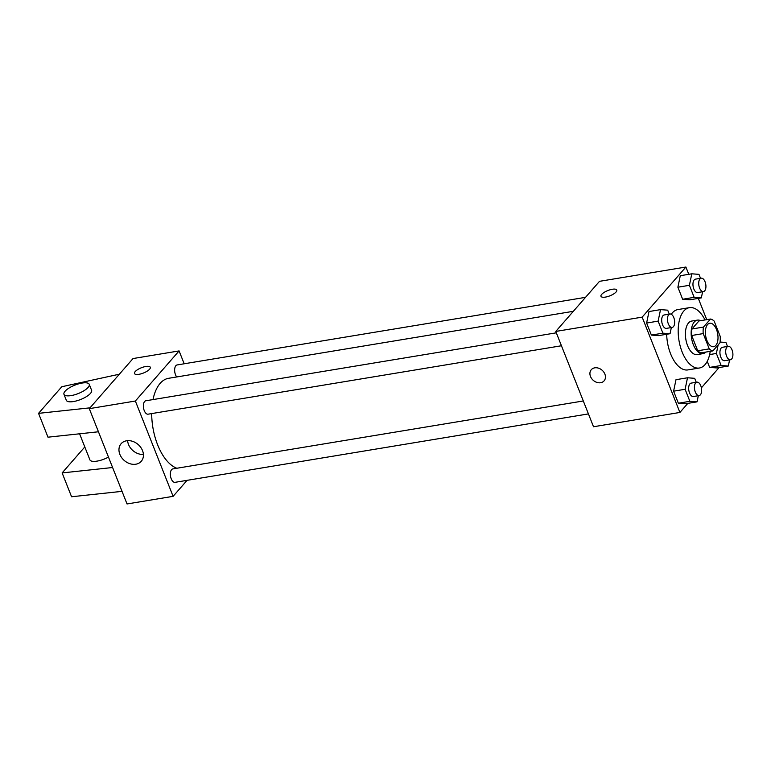 <?xml version="1.0" encoding="UTF-8"?>
<svg xmlns="http://www.w3.org/2000/svg" width="771" height="771" viewBox="0 0 771 771"><rect width="100%" height="100%" fill="white"/><g stroke="black" fill="none" stroke-linecap="round" stroke-linejoin="round"><path stroke-width="1.16" d="M715.825 345.398A11.893 6.091 -99.4 0 1 713.638 346.709A11.893 6.091 -99.4 0 1 705.687 335.973A11.893 6.091 -99.4 0 1 709.754 323.242A11.893 6.091 -99.4 0 1 717.203 331.675A11.893 6.091 -99.4 0 1 715.825 345.398M720.191 336.349L714.139 321.073A16.152 8.269 -99.4 0 0 710.486 319.04L703.47 327.077A16.152 8.269 -99.4 0 0 703.2 333.592L709.253 348.877A16.152 8.269 -99.4 0 0 712.905 350.901L719.921 342.873A16.152 8.269 -99.4 0 0 720.191 336.349M703.2 333.592L691.683 335.501L697.736 350.786L709.253 348.877M697.736 350.786A16.152 8.269 -99.4 0 0 701.388 352.81L712.905 350.901M691.683 335.501A16.152 8.269 -99.4 0 1 691.953 328.986L703.47 327.077M710.486 319.04L698.969 320.948L691.953 328.986M700.588 320.678A16.991 8.703 80.6 0 0 697.398 320.119A16.991 8.703 80.6 0 0 693.341 344.714A16.991 8.703 80.6 0 0 702.95 353.648A16.991 8.703 80.6 0 0 705.783 352.087M702.95 353.648L697.196 354.602A16.991 8.703 -99.4 0 1 687.587 345.659A16.991 8.703 -99.4 0 1 691.645 321.073L697.398 320.119M710.216 351.354A30.589 15.671 -99.4 0 1 705.031 364.644A30.589 15.671 -99.4 0 1 699.413 368.008A30.589 15.671 -99.4 0 1 678.962 340.397A30.589 15.671 -99.4 0 1 689.428 307.658A30.589 15.671 -99.4 0 1 705.022 319.946M699.413 368.008L687.896 369.916A30.589 15.671 -99.4 0 1 666.674 334.267M671.262 314.26A30.589 15.671 -99.4 0 1 677.902 309.566L689.428 307.658M669.257 314.125L667.696 310.173L660.525 309.634L649.009 311.542L646.609 323.039L651.379 335.077L658.54 335.616L670.057 333.708L671.339 327.559M700.531 278.302L698.96 274.351L691.799 273.811L680.282 275.719L677.882 287.217L682.643 299.254L689.814 299.794L701.331 297.885L702.612 291.737M688.782 274.312L685.901 267.036L642.166 317.141L679.906 412.446L687.809 403.387M701.388 387.832L719.083 367.565M706.737 319.666L698.314 298.387M696.242 382.271L694.671 378.32L687.51 377.78L675.994 379.689L673.594 391.186L678.355 403.223L685.525 403.763L697.042 401.855L698.324 395.706M718.167 344.878L716.375 353.455L721.145 365.493L709.628 367.401L707.238 361.358L709.628 367.401L716.789 367.94L728.306 366.032L729.597 359.884M685.901 267.036L599.51 281.328L555.775 331.434L593.516 426.749L679.906 412.446M555.775 331.434L642.166 317.141M600.628 382.724A8.5 6.727 41.1 0 1 591.627 378.542A8.5 6.727 41.1 0 1 591.28 369.695A8.5 6.727 41.1 0 1 602.103 370.215A8.5 6.727 41.1 0 1 604.088 380.864A8.5 6.727 41.1 0 1 600.628 382.724M616.077 291.987A8.5 2.833 158.4 0 1 607.644 296.594A8.5 2.833 158.4 0 1 600.985 296.305A8.5 2.833 158.4 0 1 607.837 290.542A8.5 2.833 158.4 0 1 616.781 290.05A8.5 2.833 158.4 0 1 616.077 291.987M600.985 296.305A8.5 2.833 158.4 0 1 607.837 290.542A8.5 2.833 158.4 0 1 616.781 290.05M604.088 380.864A8.5 6.727 41.1 0 1 600.638 382.724A8.5 6.727 41.1 0 1 591.627 378.542A8.5 6.727 41.1 0 1 591.29 369.695M176.858 468.248A45.952 23.535 -99.4 0 1 151.694 413.584M153.005 399.58A45.952 23.535 -99.4 0 1 168.598 378.301L573.354 311.301M561.442 345.755L148.08 414.181A6.794 3.479 -99.4 0 1 143.541 408.042A6.794 3.479 -99.4 0 1 145.864 400.766L556.325 332.821M588.427 413.902L175.065 482.328A6.794 3.479 -99.4 0 1 170.516 476.189A6.794 3.479 -99.4 0 1 172.849 468.913L583.31 400.968M176.723 376.952A6.794 3.479 -99.4 0 1 174.641 369.733A6.794 3.479 -99.4 0 1 177.137 364.943L585.546 297.336M184.182 363.777L179.094 350.921L135.368 401.026L173.099 496.341L187.074 480.343M135.831 464.209A13.367 10.572 41.1 0 1 121.664 457.637A13.367 10.572 41.1 0 1 121.124 443.71A13.367 10.572 41.1 0 1 138.154 444.53A13.367 10.572 41.1 0 1 141.266 461.289A13.367 10.572 41.1 0 1 135.831 464.209M179.094 350.921L133.026 358.554L89.291 408.659L135.368 401.026M89.291 408.659L127.032 503.964L173.099 496.341M127.62 440.665A13.367 10.572 -138.9 0 0 143.406 454.437M150.297 367.266A8.5 2.833 -21.6 0 0 145.815 366.485A8.5 2.833 158.4 0 1 150.297 367.266A8.5 2.833 158.4 0 1 143.435 373.029A8.5 2.833 158.4 0 1 134.491 373.521A8.5 2.833 158.4 0 1 137.701 369.569A8.5 2.833 158.4 0 1 145.815 366.485A8.5 2.833 -21.6 0 0 137.71 369.579A8.5 2.833 -21.6 0 0 134.491 373.53M98.447 431.779L47.985 437.186L38.55 413.352L90.005 407.84M79.586 433.794L89.908 459.853A13.599 4.539 -21.6 0 0 108.47 457.087M84.8 446.958L62.133 472.922L112.595 467.515M62.133 472.922L71.568 496.755L122.03 491.349M63.964 394.328L66.325 400.284A13.599 4.539 -21.6 0 0 73.496 401.546A13.599 4.539 -21.6 0 0 86.468 396.602A13.599 4.539 -21.6 0 0 91.604 390.28L89.243 384.315A13.599 4.539 158.4 0 1 84.106 390.637A13.599 4.539 158.4 0 1 71.134 395.59A13.599 4.539 158.4 0 1 63.964 394.328A13.599 4.539 158.4 0 1 74.932 385.105A13.599 4.539 158.4 0 1 89.243 384.315M119.36 374.205L61.786 386.734L38.55 413.352M721.145 365.493L728.306 366.032M727.506 346.449L725.945 342.497L720.047 342.054M730.416 359.749L724.653 360.703A6.794 3.479 -99.4 0 1 720.104 354.564A6.794 3.479 -99.4 0 1 722.437 347.287L728.19 346.333A6.794 3.479 -99.4 0 1 732.45 351.152A6.794 3.479 -99.4 0 1 731.66 358.997A6.794 3.479 -99.4 0 1 730.416 359.749A6.794 3.479 -99.4 0 1 725.868 353.61A6.794 3.479 -99.4 0 1 728.19 346.333M709.638 354.573L716.375 353.455M709.628 367.401L716.789 367.94M691.799 273.811L689.399 285.309L694.16 297.346L701.331 297.885M703.431 291.602L697.668 292.556A6.794 3.479 -99.4 0 1 693.129 286.417A6.794 3.479 -99.4 0 1 695.452 279.141L701.215 278.186A6.794 3.479 -99.4 0 1 705.465 283.005A6.794 3.479 -99.4 0 1 704.684 290.85A6.794 3.479 -99.4 0 1 703.431 291.602A6.794 3.479 -99.4 0 1 698.883 285.463A6.794 3.479 -99.4 0 1 701.215 278.186M680.282 275.719L677.882 287.217L689.399 285.309M677.882 287.217L682.643 299.254L694.16 297.346M682.643 299.254L689.814 299.794M687.51 377.78L685.111 389.278L689.872 401.315L697.042 401.855M699.143 395.571L693.389 396.525A6.794 3.479 -99.4 0 1 688.84 390.386A6.794 3.479 -99.4 0 1 691.163 383.11L696.926 382.165A6.794 3.479 -99.4 0 1 701.176 386.984A6.794 3.479 -99.4 0 1 700.396 394.819A6.794 3.479 -99.4 0 1 699.143 395.571A6.794 3.479 -99.4 0 1 694.594 389.432A6.794 3.479 -99.4 0 1 696.926 382.165M675.994 379.689L673.594 391.186L685.111 389.278M673.594 391.186L678.355 403.223L689.872 401.315M678.355 403.223L685.525 403.763M660.525 309.634L658.126 321.131L662.896 333.168L670.057 333.708M672.158 327.424L666.404 328.379A6.794 3.479 -99.4 0 1 661.855 322.239A6.794 3.479 -99.4 0 1 664.188 314.963L669.941 314.009A6.794 3.479 -99.4 0 1 674.201 318.828A6.794 3.479 -99.4 0 1 673.411 326.673A6.794 3.479 -99.4 0 1 672.158 327.424A6.794 3.479 -99.4 0 1 667.619 321.285A6.794 3.479 -99.4 0 1 669.941 314.009M649.009 311.542L646.609 323.039L658.126 321.131M646.609 323.039L651.379 335.077L662.896 333.168M651.379 335.077L658.54 335.616"/></g></svg>
